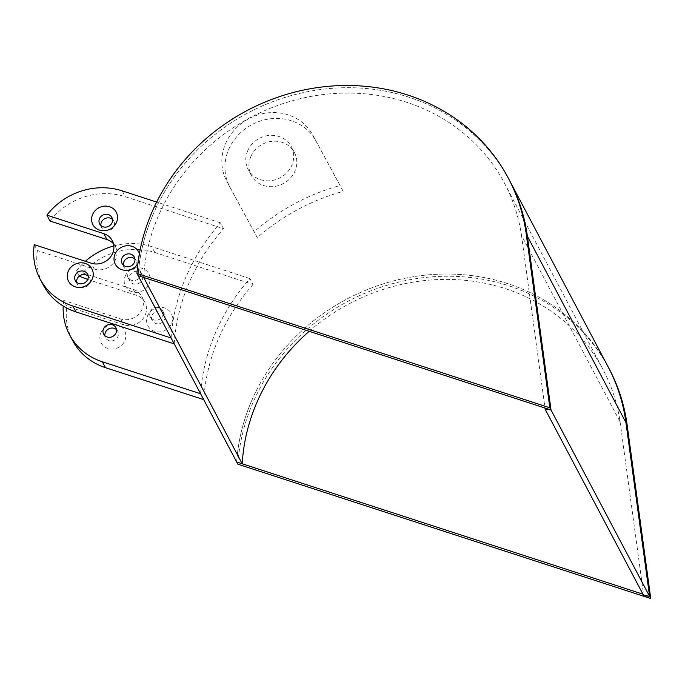 <?xml version="1.0" encoding="UTF-8"?>
<svg xmlns="http://www.w3.org/2000/svg" width="685" height="685" viewBox="0 0 685 685"><rect width="100%" height="100%" fill="white"/><g stroke="black" fill="none" stroke-linecap="round" stroke-linejoin="round"><path stroke-width="0.51" stroke-dasharray="3.42 2.57" d="M152.909 214.833A199.284 181.927 152.1 0 1 328.141 88.656A199.284 181.927 152.1 0 1 509.503 180.378A199.284 181.927 152.1 0 0 408.919 97.21A199.284 181.927 152.1 0 0 138.122 275.635A199.284 181.927 152.1 0 1 152.909 214.833M237.849 464.182A199.284 181.927 152.1 0 1 252.645 403.379A199.284 181.927 152.1 0 1 427.868 277.202A199.284 181.927 152.1 0 1 609.23 368.915M251.481 401.179A199.284 181.927 152.1 0 1 426.704 275.002A199.284 181.927 152.1 0 1 608.066 366.715A199.284 181.927 152.1 0 0 507.491 283.556A199.284 181.927 152.1 0 0 236.685 461.981A199.284 181.927 152.1 0 1 251.481 401.179M649.585 596.344L642.975 594.195M309.166 331.3A193.53 176.679 152.1 0 1 505.307 288.642A193.53 176.679 152.1 0 1 602.98 369.412A193.53 176.679 152.1 0 1 620.096 421.832L521.525 235.486L544.995 408.037M143.644 277.434A193.53 176.679 152.1 0 1 406.736 102.305A193.53 176.679 152.1 0 1 504.408 183.066A193.53 176.679 152.1 0 1 521.525 235.486M620.096 421.832L643.72 595.607M247.653 150.88A24.403 22.28 152.1 0 1 269.111 135.424A24.403 22.28 152.1 0 1 291.313 146.659A24.403 22.28 152.1 0 1 291.844 165.256A24.403 22.28 152.1 0 1 270.387 180.712A24.403 22.28 152.1 0 1 248.175 169.478A24.403 22.28 152.1 0 1 247.653 150.88M250.761 156.745A24.403 22.28 152.1 0 1 272.21 141.298A24.403 22.28 152.1 0 1 294.422 152.532A24.403 22.28 152.1 0 1 294.944 171.13A24.403 22.28 152.1 0 1 273.486 186.577A24.403 22.28 152.1 0 1 251.284 175.351A24.403 22.28 152.1 0 1 250.761 156.745M228.662 149.561A48.806 44.551 152.1 0 1 271.371 118.676A48.806 44.551 152.1 0 1 315.811 140.776L343.185 191.363A199.284 181.927 -27.9 0 0 257.269 237.686L229.895 187.099A48.806 44.551 152.1 0 1 229.715 186.757A48.806 44.551 152.1 0 1 228.662 149.561M225.562 143.687A48.806 44.551 152.1 0 1 268.263 112.811A48.806 44.551 152.1 0 1 312.702 134.911L340.085 185.498A199.284 181.927 -27.9 0 0 254.161 231.813L226.786 181.225A48.806 44.551 152.1 0 1 226.607 180.891A48.806 44.551 152.1 0 1 225.562 143.687M343.185 191.363L340.085 185.498M257.269 237.686L254.161 231.813M100.883 332.859A13.22 12.065 152.1 0 1 117.863 325.058A13.22 12.065 152.1 0 1 124.816 340.65A13.22 12.065 152.1 0 1 107.836 348.451A13.22 12.065 152.1 0 1 100.883 332.859M116.484 329.622A6.91 6.311 152.1 0 1 117.76 331.249A6.91 6.311 152.1 0 1 117.906 336.515A6.91 6.311 152.1 0 1 111.826 340.89A6.91 6.311 152.1 0 1 105.541 337.714A6.91 6.311 152.1 0 1 104.916 335.744M125.192 276.149A13.22 12.065 152.1 0 1 142.172 268.349A13.22 12.065 152.1 0 1 149.124 283.941A13.22 12.065 152.1 0 1 132.145 291.742A13.22 12.065 152.1 0 1 125.192 276.149M129.696 275.73A6.91 6.311 152.1 0 1 135.776 271.354A6.91 6.311 152.1 0 1 142.069 274.539A6.91 6.311 152.1 0 1 142.215 279.805A6.91 6.311 152.1 0 1 136.135 284.189A6.91 6.311 152.1 0 1 129.842 281.004A6.91 6.311 152.1 0 1 129.696 275.73M127.795 272.142A6.91 6.311 152.1 0 1 133.875 267.758A6.91 6.311 152.1 0 1 140.16 270.943A6.91 6.311 152.1 0 1 140.314 276.209A6.91 6.311 152.1 0 1 134.234 280.593A6.91 6.311 152.1 0 1 127.941 277.408A6.91 6.311 152.1 0 1 127.795 272.142M147.609 315.751A13.22 12.065 152.1 0 1 164.588 307.95A13.22 12.065 152.1 0 1 171.541 323.543A13.22 12.065 152.1 0 1 154.562 331.343A13.22 12.065 152.1 0 1 147.609 315.751M152.113 315.34A6.91 6.311 152.1 0 1 158.192 310.964A6.91 6.311 152.1 0 1 164.486 314.141A6.91 6.311 152.1 0 1 164.631 319.416A6.91 6.311 152.1 0 1 158.552 323.791A6.91 6.311 152.1 0 1 152.267 320.606A6.91 6.311 152.1 0 1 152.113 315.34M150.212 311.743A6.91 6.311 152.1 0 1 156.291 307.368A6.91 6.311 152.1 0 1 162.585 310.545A6.91 6.311 152.1 0 1 162.73 315.819A6.91 6.311 152.1 0 1 156.651 320.195A6.91 6.311 152.1 0 1 150.357 317.009A6.91 6.311 152.1 0 1 150.212 311.743M87.714 279.446L136.443 295.312A16.671 15.224 152.1 0 1 144.86 302.265A16.671 15.224 152.1 0 1 145.22 314.98A16.671 15.224 152.1 0 1 123.797 324.818L66.847 306.289L63.739 300.415A65.075 59.407 152.1 0 0 63.2 306.024M79.195 276.218L76.395 270.909L133.335 289.438A16.671 15.224 152.1 0 1 141.752 296.399A16.671 15.224 152.1 0 1 142.112 309.106A16.671 15.224 152.1 0 1 120.688 318.953L63.739 300.415M79.494 276.774A65.075 59.407 152.1 0 1 154.801 252.482L253.065 284.455L249.957 278.589A199.284 181.927 -27.9 0 0 215.39 332.953A199.284 181.927 -27.9 0 0 200.602 393.755M253.065 284.455A199.284 181.927 -27.9 0 0 218.489 338.818A199.284 181.927 -27.9 0 0 203.702 399.62M76.395 270.909A65.075 59.407 152.1 0 1 85.36 261.293M113.83 245.924A65.075 59.407 152.1 0 1 151.693 246.609L249.957 278.589M72.601 340.488A65.075 59.407 152.1 0 1 66.847 306.289M100.926 225.553A6.91 6.311 -27.9 0 0 101.551 227.523A6.91 6.311 -27.9 0 0 107.845 230.699A6.91 6.311 -27.9 0 0 113.924 226.324A6.91 6.311 -27.9 0 0 113.778 221.058A6.91 6.311 -27.9 0 0 112.503 219.431M76.626 282.254A6.91 6.311 -27.9 0 0 77.251 284.232A6.91 6.311 -27.9 0 0 83.544 287.409A6.91 6.311 -27.9 0 0 89.624 283.033A6.91 6.311 -27.9 0 0 89.47 277.759A6.91 6.311 -27.9 0 0 88.194 276.141M137.848 263.956A13.22 12.065 -27.9 0 0 138.952 261.918A13.22 12.065 -27.9 0 0 139.406 253.604M123.351 265.155A6.91 6.311 -27.9 0 0 123.976 267.124A6.91 6.311 -27.9 0 0 130.261 270.31A6.91 6.311 -27.9 0 0 136.341 265.934A6.91 6.311 -27.9 0 0 136.195 260.66A6.91 6.311 -27.9 0 0 134.919 259.033M34.25 244.665L37.358 250.53L94.307 269.059A16.671 15.224 -27.9 0 0 115.722 259.221A16.671 15.224 -27.9 0 0 115.371 246.514A16.671 15.224 -27.9 0 0 113.462 243.766M171.104 337.996A199.284 181.927 152.1 0 1 185.9 277.194A199.284 181.927 152.1 0 1 220.467 222.831L223.567 228.704L125.304 196.723A65.075 59.407 -27.9 0 0 50.005 221.015M174.213 343.861A199.284 181.927 152.1 0 1 189 283.068A199.284 181.927 152.1 0 1 223.567 228.704M37.358 250.53A65.075 59.407 -27.9 0 0 43.104 284.729M220.467 222.831L156.651 202.066M315.811 140.776L312.702 134.911M229.895 187.099L226.786 181.225M120.688 318.953L123.797 324.818M154.801 252.482L151.693 246.609M133.335 289.438L136.443 295.312M122.204 190.858L125.304 196.723M94.307 269.059L91.199 263.194M504.408 183.066L602.98 369.412M294.422 152.532L291.313 146.659M229.715 186.757L226.607 180.891M251.284 175.351L248.175 169.478M115.859 327.653L117.76 331.249M140.16 270.943L142.069 274.539M162.585 310.545L164.486 314.141M141.752 296.399L144.86 302.265M150.357 317.009L152.267 320.606M127.941 277.408L129.842 281.004M103.632 334.117L105.541 337.714M101.551 227.523L99.65 223.926M77.251 284.232L75.35 280.636M123.976 267.124L122.076 263.528M115.371 246.514L112.263 240.641M136.195 260.66L134.294 257.063M89.47 277.759L87.569 274.171M113.778 221.058L111.878 217.462"/><path stroke-width="1.03" d="M544.995 408.037L545.157 409.262L551.023 409.998L527.39 236.231A199.284 181.927 152.1 0 0 509.503 180.378A199.284 181.927 152.1 0 1 527.39 236.231L551.023 409.998L549.858 407.798L136.957 273.435A199.284 181.927 152.1 0 1 151.745 212.633A199.284 181.927 152.1 0 1 326.976 86.456A199.284 181.927 152.1 0 1 508.338 178.177A199.284 181.927 152.1 0 1 526.226 234.03L549.858 407.798M508.338 178.177L608.066 366.715A199.284 181.927 152.1 0 1 625.953 422.576L649.585 596.344L650.75 598.544L627.117 424.777A199.284 181.927 152.1 0 0 609.23 368.915L608.066 366.715A199.284 181.927 152.1 0 1 625.953 422.576L649.585 596.344L551.023 409.998L138.122 275.635L136.957 273.435M650.75 598.544L237.849 464.182L236.685 461.981L242.216 463.779A193.53 176.679 152.1 0 1 309.166 331.3M642.975 594.195L236.685 461.981L138.122 275.635L143.644 277.434L242.216 463.779M649.585 596.344L643.72 595.607L545.157 409.262M104.916 335.744A6.91 6.311 152.1 0 1 105.387 332.439A6.91 6.311 152.1 0 1 116.484 329.622M103.486 328.843A6.91 6.311 152.1 0 1 109.566 324.467A6.91 6.311 152.1 0 1 115.859 327.653A6.91 6.311 152.1 0 1 116.005 332.919A6.91 6.311 152.1 0 1 109.925 337.294A6.91 6.311 152.1 0 1 103.632 334.117A6.91 6.311 152.1 0 1 103.486 328.843M69.493 334.623L72.601 340.488A65.075 59.407 152.1 0 0 105.439 367.648L203.702 399.62L200.602 393.755L102.339 361.774A65.075 59.407 152.1 0 1 69.493 334.623A65.075 59.407 152.1 0 1 63.2 306.024M79.195 276.218L87.714 279.446A6.91 6.311 -27.9 0 0 87.569 274.171A6.91 6.311 -27.9 0 0 81.275 270.986A6.91 6.311 -27.9 0 0 75.196 275.361A6.91 6.311 -27.9 0 0 75.35 280.636A6.91 6.311 -27.9 0 0 81.635 283.813A6.91 6.311 -27.9 0 0 87.714 279.437M85.36 261.293A65.075 59.407 152.1 0 1 113.83 245.924M92.595 214.525A13.22 12.065 -27.9 0 0 99.548 230.117A13.22 12.065 -27.9 0 0 116.527 222.317A13.22 12.065 -27.9 0 0 109.574 206.724A13.22 12.065 -27.9 0 0 92.595 214.525M99.505 218.661A6.91 6.311 -27.9 0 0 99.65 223.926A6.91 6.311 -27.9 0 0 105.944 227.112A6.91 6.311 -27.9 0 0 112.023 222.728A6.91 6.311 -27.9 0 0 111.878 217.462A6.91 6.311 -27.9 0 0 105.584 214.277A6.91 6.311 -27.9 0 0 99.505 218.661M112.503 219.431A6.91 6.311 -27.9 0 0 101.406 222.248A6.91 6.311 -27.9 0 0 100.926 225.553M68.286 271.234A13.22 12.065 -27.9 0 0 75.239 286.827A13.22 12.065 -27.9 0 0 92.227 279.018A13.22 12.065 -27.9 0 0 85.265 263.434A13.22 12.065 -27.9 0 0 68.286 271.234M88.194 276.141A6.91 6.311 -27.9 0 0 77.097 278.958A6.91 6.311 -27.9 0 0 76.626 282.254M139.406 253.604A13.22 12.065 -27.9 0 0 127.658 245.701A13.22 12.065 -27.9 0 0 115.011 254.126A13.22 12.065 -27.9 0 0 120.902 269.316A13.22 12.065 -27.9 0 0 137.848 263.956M121.921 258.262A6.91 6.311 -27.9 0 0 122.076 263.528A6.91 6.311 -27.9 0 0 128.36 266.713A6.91 6.311 -27.9 0 0 134.44 262.338A6.91 6.311 -27.9 0 0 134.294 257.063A6.91 6.311 -27.9 0 0 128.001 253.887A6.91 6.311 -27.9 0 0 121.921 258.262M134.919 259.033A6.91 6.311 -27.9 0 0 123.822 261.858A6.91 6.311 -27.9 0 0 123.351 265.155M40.004 278.863L43.104 284.729A65.075 59.407 -27.9 0 0 75.949 311.889L174.213 343.861L171.104 337.996L72.841 306.015A65.075 59.407 -27.9 0 1 40.004 278.863A65.075 59.407 -27.9 0 1 34.25 244.665L91.199 263.194A16.671 15.224 -27.9 0 0 112.623 253.347A16.671 15.224 -27.9 0 0 112.263 240.641A16.671 15.224 -27.9 0 0 103.846 233.679L46.897 215.15L50.005 221.015L106.954 239.553L103.846 233.679M113.462 243.766A16.671 15.224 -27.9 0 0 106.954 239.553M156.651 202.066L122.204 190.858A65.075 59.407 -27.9 0 0 46.897 215.15M627.117 424.777L526.226 234.03M105.439 367.648L102.339 361.774M72.841 306.015L75.949 311.889"/></g></svg>
